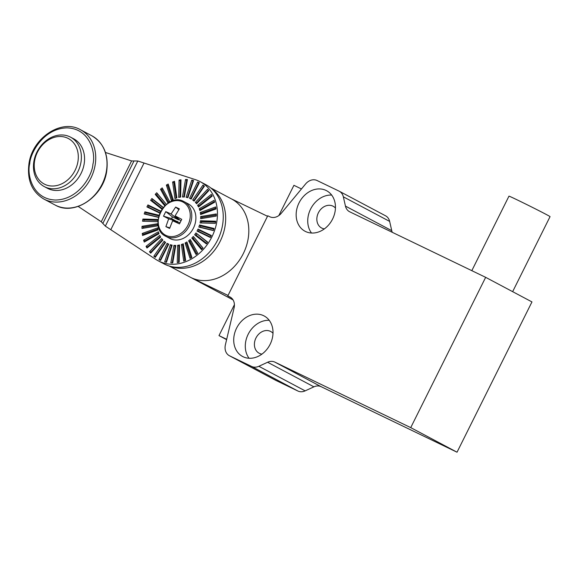 <?xml version="1.0" encoding="UTF-8"?>
<svg xmlns="http://www.w3.org/2000/svg" width="579" height="579" viewBox="0 0 579 579"><rect width="100%" height="100%" fill="white"/><g stroke="black" fill="none" stroke-linecap="round" stroke-linejoin="round"><path stroke-width="0.87" d="M269.228 320.317A22.957 18.615 -62 0 0 248.167 334.278A22.957 18.615 -62 0 0 249.079 358.271M236.594 328.134A22.957 18.615 -62 0 0 242.601 356.49A22.957 18.615 -62 0 0 270.132 344.302A22.957 18.615 -62 0 0 264.125 315.946A22.957 18.615 -62 0 0 236.594 328.134M299.032 202.896A22.957 18.615 -62 0 0 305.039 231.253A22.957 18.615 -62 0 0 332.578 219.065A22.957 18.615 -62 0 0 326.57 190.708A22.957 18.615 -62 0 0 299.032 202.896M331.666 195.08A22.957 18.615 -62 0 0 310.612 209.041A22.957 18.615 -62 0 0 311.516 233.033M261.932 354.131A12.318 9.988 118 0 1 259.168 353.241A12.318 9.988 118 0 1 255.94 338.027A12.318 9.988 118 0 1 270.711 331.485A12.318 9.988 118 0 1 272.998 333.28M324.37 228.893A12.318 9.988 118 0 1 321.606 228.003A12.318 9.988 118 0 1 318.385 212.79A12.318 9.988 118 0 1 333.157 206.247A12.318 9.988 118 0 1 335.436 208.042M231.064 297.664L227.793 295.927L267.751 215.779L269.785 216.756A11.196 9.076 -62 0 0 281.249 213.311L305.596 183.963A11.196 9.076 118 0 1 317.06 180.518L339.019 191.106A11.196 9.076 118 0 1 339.272 191.229A11.196 9.076 118 0 1 343.34 196.824L345.453 206.102L391.759 230.681L389.645 221.41L343.34 196.824M227.793 295.927L229.82 296.911A11.196 9.076 -62 0 1 230.08 297.034A11.196 9.076 -62 0 1 234.075 307.927L225.39 344.831A11.196 9.076 118 0 0 229.385 355.723A11.196 9.076 118 0 0 229.639 355.853L251.597 366.435A11.196 9.076 118 0 0 258.849 366.29L305.147 390.868L313.905 386.837L267.599 362.259L258.849 366.29M267.599 362.259A11.196 9.076 118 0 1 274.844 362.107L321.15 386.692L457.034 452.206L410.728 427.62L274.844 362.107M345.453 206.102A11.196 9.076 118 0 0 349.521 211.697A11.196 9.076 118 0 0 349.774 211.827L485.658 277.334L410.728 427.62M226.606 339.649L218.992 335.603L234.408 304.684M278.839 215.554L293.922 185.316L301.456 188.949M229.385 355.723L275.691 380.302A11.196 9.076 -62 0 0 275.944 380.432L297.903 391.02L251.597 366.435M457.034 452.206L531.963 301.92L485.658 277.334M385.325 215.685A11.196 9.076 118 0 1 385.578 215.815A11.196 9.076 118 0 1 389.645 221.41M391.759 230.681A11.196 9.076 -62 0 0 392.287 232.317M321.15 386.692A11.196 9.076 -62 0 0 313.905 386.837M305.147 390.868A11.196 9.076 118 0 1 297.903 391.02M218.992 335.603L226.686 339.316M512.647 291.664L550.05 216.64A22.957 0.42 -153.5 0 0 547.908 215.359A22.957 0.42 -153.5 0 0 524.914 203.649A22.957 0.42 -153.5 0 0 508.963 196.158L471.82 270.661M158.125 260.767L163.915 263.836A44.786 36.318 -62 0 0 164.928 264.357A44.786 36.318 -62 0 0 217.313 240.683A44.786 36.318 -62 0 0 205.914 184.715L200.124 181.647A44.786 36.318 118 0 1 211.53 237.607A44.786 36.318 118 0 1 159.145 261.281A44.786 36.318 118 0 1 158.125 260.767A44.786 36.318 118 0 1 155.642 259.291L105.342 226.114L101.267 221.757L78.172 206.428M105.45 152.472L131.592 160.933L137.809 161.005L195.362 179.628A44.786 36.318 118 0 1 199.104 181.126A44.786 36.318 118 0 1 200.124 181.647M167.888 243.745A25.194 20.431 -62 0 0 168.713 244.121L160.593 260.412A43.389 35.181 118 0 1 158.957 259.624L167.078 243.332A25.194 20.431 -62 0 0 167.888 243.745M199.082 183.21A42.94 34.82 -62 0 0 198.655 183.015L197.656 182.001A43.389 35.181 118 0 1 198.481 182.378A43.389 35.181 118 0 1 199.292 182.79L191.171 199.082A25.194 20.431 -62 0 0 189.536 198.293L197.656 182.001M195.919 232.924L207.608 242.073A43.389 35.181 118 0 1 206.341 243.911L194.653 234.763A25.194 20.431 -62 0 0 195.919 232.924L207.456 242.304M193.314 236.435L203.034 248.029A43.389 35.181 118 0 1 201.535 249.643L191.815 238.041A25.194 20.431 -62 0 0 193.314 236.435L202.983 248.08M190.274 239.474L197.736 253.168A43.389 35.181 118 0 1 196.049 254.514L188.595 240.813A25.194 20.431 -62 0 0 190.274 239.474M186.901 241.957L191.873 257.344A43.389 35.181 118 0 1 190.05 258.372L185.085 242.985A25.194 20.431 -62 0 0 186.901 241.957M183.29 243.81L185.62 260.412A43.389 35.181 118 0 1 183.724 261.1L181.393 244.497A25.194 20.431 -62 0 0 183.29 243.81M179.555 244.982L179.172 262.294A43.389 35.181 118 0 1 177.254 262.613L177.637 245.301A25.194 20.431 -62 0 0 179.555 244.982M175.799 245.431L172.716 262.931A43.389 35.181 118 0 1 171.768 262.917A43.389 35.181 118 0 1 170.841 262.873L173.924 245.373A25.194 20.431 -62 0 0 175.799 245.431M172.151 245.134L166.463 262.294A43.389 35.181 118 0 1 164.675 261.867L170.371 244.707A25.194 20.431 -62 0 0 172.151 245.134M165.594 242.406L155.281 257.337A43.389 35.181 118 0 1 153.848 256.207L164.154 241.284A25.194 20.431 -62 0 0 165.594 242.406M162.88 240.046L150.699 253.161A43.389 35.181 118 0 1 149.505 251.735L161.686 238.62A25.194 20.431 -62 0 0 162.88 240.046M160.665 237.115L146.979 248.022A43.389 35.181 118 0 1 146.06 246.336L159.746 235.436A25.194 20.431 -62 0 0 160.665 237.115M159.008 233.706L144.236 242.058A43.389 35.181 118 0 1 143.628 240.169L158.4 231.81A25.194 20.431 -62 0 0 159.008 233.706M157.966 229.914L142.557 235.472A43.389 35.181 118 0 1 142.268 233.431L157.676 227.865A25.194 20.431 -62 0 0 157.966 229.914M157.56 225.853L141.985 228.444A43.389 35.181 118 0 1 142.029 226.317L157.611 223.726A25.194 20.431 -62 0 0 157.56 225.853M158.074 220.1A25.194 20.431 -62 0 0 157.814 221.656L142.535 221.2A43.389 35.181 118 0 1 142.919 219.043L158.132 219.499M158.494 217.386L144.207 213.955A43.389 35.181 118 0 1 144.909 211.842L159.066 215.243M159.855 213.159L146.936 206.927A43.389 35.181 118 0 1 147.935 204.923L160.832 211.147M162.004 209.229L150.641 200.341A43.389 35.181 118 0 1 151.908 198.503L163.343 207.448M164.812 205.834L155.215 194.378A43.389 35.181 118 0 1 156.714 192.771L166.434 204.365A25.194 20.431 -62 0 0 166.412 204.387M167.975 202.939L160.513 189.239A43.389 35.181 118 0 1 162.2 187.9L169.654 201.593A25.194 20.431 -62 0 0 167.975 202.939M171.348 200.45L166.376 185.07A43.389 35.181 118 0 1 168.192 184.042L173.164 199.422A25.194 20.431 -62 0 0 171.348 200.45M174.959 198.597L172.629 181.994A43.389 35.181 118 0 1 174.525 181.314L176.856 197.909A25.194 20.431 -62 0 0 174.959 198.597M178.694 197.432L179.077 180.112A43.389 35.181 118 0 1 180.995 179.794L180.612 197.106A25.194 20.431 -62 0 0 178.694 197.432M182.45 196.983L185.533 179.483A43.389 35.181 118 0 1 187.408 179.541L184.325 197.041A25.194 20.431 -62 0 0 183.391 196.983A25.194 20.431 -62 0 0 182.45 196.983M186.098 197.273L191.787 180.12A43.389 35.181 118 0 1 193.567 180.547L187.878 197.7A25.194 20.431 -62 0 0 186.098 197.273L187.466 197.381L192.872 181.075L191.787 180.12M192.655 200.001L202.961 185.077A43.389 35.181 118 0 1 204.401 186.199L194.095 201.13A25.194 20.431 -62 0 0 192.655 200.001L194.081 200.305L203.873 186.12L202.961 185.077M195.369 202.361L207.55 189.246A43.389 35.181 118 0 1 208.744 190.672L196.563 203.786A25.194 20.431 -62 0 0 195.369 202.361L196.788 202.773L208.36 190.31L207.55 189.246M197.584 205.292L211.27 194.392A43.389 35.181 118 0 1 212.189 196.078L198.503 206.978A25.194 20.431 -62 0 0 197.584 205.292L198.988 205.813L211.9 195.528M199.241 208.708L214.013 200.348A43.389 35.181 118 0 1 214.621 202.237L199.849 210.597A25.194 20.431 -62 0 0 199.241 208.708L200.609 209.33L214.404 201.528M200.283 212.5L215.692 206.942A43.389 35.181 118 0 1 215.981 208.983L200.573 214.541A25.194 20.431 -62 0 0 200.283 212.5L201.608 213.231L215.866 208.085M200.689 216.56L216.264 213.962A43.389 35.181 118 0 1 216.22 216.097L200.638 218.688A25.194 20.431 -62 0 0 200.689 216.56L201.941 217.378L216.257 214.997M200.435 220.758L215.714 221.214A43.389 35.181 118 0 1 215.33 223.364L200.052 222.908A25.194 20.431 -62 0 0 200.435 220.758L201.615 221.663L215.569 222.075M199.531 224.97L214.042 228.459A43.389 35.181 118 0 1 213.34 230.565L198.836 227.077A25.194 20.431 -62 0 0 199.531 224.97L200.631 225.94L213.832 229.118M198.011 229.067L211.313 235.479A43.389 35.181 118 0 1 210.315 237.484L197.012 231.072A25.194 20.431 -62 0 0 198.011 229.067L199.017 230.095L211.103 235.921M194.653 234.763L196.071 235.088A25.642 20.793 -62 0 0 196.831 233.988M196.071 235.088L206.696 243.404M191.815 238.041L193.234 238.476A25.642 20.793 -62 0 0 194.131 237.513M193.234 238.476L202.1 249.057M188.595 240.813L189.992 241.356A25.642 20.793 -62 0 0 190.904 240.632M189.992 241.356L196.824 253.913M185.085 242.985L186.445 243.636A25.642 20.793 -62 0 0 187.292 243.166M186.445 243.636L191.027 257.829M181.393 244.497L182.703 245.243A25.642 20.793 -62 0 0 183.456 244.982M182.703 245.243L184.867 260.695M177.637 245.301L178.882 246.14A25.642 20.793 -62 0 0 179.526 246.039M178.882 246.14L178.52 262.417M170.841 262.873L172.158 262.924A42.94 34.82 -62 0 0 172.245 262.924M173.924 245.373L175.09 246.292A25.642 20.793 -62 0 0 175.647 246.314M175.09 246.292L172.158 262.924M164.675 261.867L166.043 261.998A42.94 34.82 -62 0 0 166.52 262.113M170.371 244.707L171.449 245.691A25.642 20.793 -62 0 0 171.927 245.822M171.449 245.691L166.043 261.998M158.957 259.624L160.347 259.848A42.94 34.82 -62 0 0 160.767 260.058M167.078 243.332L168.069 244.367A25.642 20.793 -62 0 0 168.482 244.577M168.069 244.367L160.347 259.848M153.848 256.207L155.252 256.533A42.94 34.82 -62 0 0 155.628 256.837M164.154 241.284L165.051 242.348A25.642 20.793 -62 0 0 165.42 242.652M165.051 242.348L155.252 256.533M149.505 251.735L150.909 252.169A42.94 34.82 -62 0 0 151.242 252.574M161.686 238.62L162.482 239.706A25.642 20.793 -62 0 0 162.815 240.119M162.482 239.706L150.909 252.169M146.06 246.336L147.45 246.871A42.94 34.82 -62 0 0 147.739 247.414M160.354 236.587L147.45 246.871M143.628 240.169L144.974 240.806A42.94 34.82 -62 0 0 145.199 241.515M158.762 233.011L144.974 240.806M142.268 233.431L143.563 234.162A42.94 34.82 -62 0 0 143.686 235.06M157.821 229.023L143.563 234.162M142.029 226.317L143.266 227.142A42.94 34.82 -62 0 0 143.237 228.235M157.568 224.761L143.266 227.142M142.919 219.043L144.077 219.948A42.94 34.82 -62 0 0 143.853 221.236M158.024 220.367L144.077 219.948M144.909 211.842L145.988 212.811A42.94 34.82 -62 0 0 145.568 214.078L144.207 213.955M145.568 214.078L158.537 217.19M158.863 215.909L145.988 212.811M147.935 204.923L148.926 205.943A42.94 34.82 -62 0 0 148.325 207.144L146.936 206.927M148.325 207.144L160.021 212.782M160.607 211.574L148.926 205.943M151.908 198.503L152.805 199.552A42.94 34.82 -62 0 0 152.045 200.652L150.641 200.341M152.045 200.652L162.359 208.715M163.169 207.658L152.805 199.552M156.714 192.771L157.517 193.835A42.94 34.82 -62 0 0 156.62 194.797L155.215 194.378M156.62 194.797L165.399 205.27M166.383 204.409L157.517 193.835M162.815 189.029A42.94 34.82 -62 0 0 161.903 189.76L160.513 189.239M161.903 189.76L168.728 202.31M168.576 185.215A42.94 34.82 -62 0 0 167.729 185.693L166.376 185.07M167.729 185.693L172.31 199.878M174.684 182.443A42.94 34.82 -62 0 0 173.939 182.718L172.629 181.994M173.939 182.718L176.103 198.163M180.974 180.814A42.94 34.82 -62 0 0 180.322 180.93L179.077 180.112M180.322 180.93L179.96 197.193M187.256 180.387A42.94 34.82 -62 0 0 186.699 180.38L185.533 179.483M186.699 180.38L183.775 196.998M193.357 181.191A42.94 34.82 -62 0 0 192.872 181.075M187.951 197.49A25.642 20.793 -62 0 0 187.466 197.381M198.655 183.015L190.94 198.496L189.536 198.293M191.367 198.691A25.642 20.793 -62 0 0 190.94 198.496M204.257 186.416A42.94 34.82 -62 0 0 203.873 186.12M194.457 200.595A25.642 20.793 -62 0 0 194.081 200.305M208.708 190.715A42.94 34.82 -62 0 0 208.36 190.31M197.135 203.171A25.642 20.793 -62 0 0 196.788 202.773M199.292 206.348A25.642 20.793 -62 0 0 198.988 205.813M200.841 210.032A25.642 20.793 -62 0 0 200.609 209.33M201.738 214.121A25.642 20.793 -62 0 0 201.608 213.231M201.926 218.471A25.642 20.793 -62 0 0 201.941 217.378M201.391 222.951A25.642 20.793 -62 0 0 201.615 221.663M198.836 227.077L200.211 227.207A25.642 20.793 -62 0 0 200.631 225.94M200.211 227.207L213.412 230.377M197.012 231.072L198.423 231.296A25.642 20.793 -62 0 0 199.017 230.095M198.423 231.296L210.503 237.122M47.08 139.959A27.995 22.697 118 0 1 70.544 137.158A27.995 22.697 118 0 1 81.328 159.022A27.995 22.697 118 0 1 67.757 183.796A27.995 22.697 118 0 1 44.294 186.604A27.995 22.697 118 0 1 33.51 164.74A27.995 22.697 118 0 1 47.08 139.959M70.544 137.158L73.728 138.844A27.995 22.697 118 0 1 84.512 160.709A27.995 22.697 118 0 1 70.942 185.49A27.995 22.697 118 0 1 47.478 188.298L44.294 186.604M46.747 141.102A25.751 20.88 118 0 1 76.153 146.892A25.751 20.88 118 0 1 65.774 181.43A25.751 20.88 118 0 1 36.376 175.64A25.751 20.88 118 0 1 46.747 141.102M233.048 299.879L191.229 277.681A44.228 35.862 -62 0 0 242.956 254.304A44.228 35.862 -62 0 0 231.694 199.038L210.705 187.893M231.202 198.771L267.505 216.278L228.039 295.428L191.229 277.681M182.588 201.861A18.716 15.177 118 0 1 187.914 225.202A18.716 15.177 118 0 1 165.891 235.363A18.716 15.177 118 0 1 160.564 212.015A18.716 15.177 118 0 1 182.588 201.861M181.748 219.34L179.483 223.878L172.651 220.758L169.604 228.437L165.898 226.65L168.67 218.84L163.51 216.177L165.768 211.632L171.102 213.955L175.654 207.079L179.36 208.867L175.09 215.88L181.748 219.34M172.651 220.758L180.04 222.698M178.788 219.412L178.564 219.861L172.426 216.901L171.572 218.609L177.55 221.887M180.887 220.983L175.09 215.88M165.898 226.65L169.813 227.829M168.67 218.84L177.71 221.569M178.853 209.612L175.654 207.079M163.51 216.177L171.572 218.609M178.564 219.861L171.102 213.955M165.768 211.632L172.426 216.901M230.326 297.179L229.82 296.911M275.944 380.432L229.639 355.853M144.041 163.017L110.864 229.566M137.809 161.005L105.342 226.114M133.908 161.128L102.867 223.385M101.267 221.757L131.592 160.933M211.422 188.493A44.228 35.862 118 0 1 219.484 242.63A44.228 35.862 118 0 1 170.132 266.282M183.746 201.485A19.592 15.886 118 0 1 184.187 201.709A19.592 15.886 118 0 1 189.181 226.194A19.592 15.886 118 0 1 166.26 236.55A19.592 15.886 118 0 1 165.818 236.326L169.936 238.512A19.592 15.886 118 0 0 170.385 238.736A19.592 15.886 118 0 0 193.299 228.379A19.592 15.886 118 0 0 188.313 203.895L183.724 201.47C165.753 191.41 147.044 227.786 165.818 236.326M91.858 135.79L80.568 129.797A39.191 31.78 118 0 1 95.195 164.704A39.191 31.78 118 0 1 43.816 199.031L55.106 205.024A39.191 31.78 -62 0 0 106.478 170.696A39.191 31.78 -62 0 0 91.858 135.79C103.757 143.027 108.714 154.745 106.724 170.95C103.547 196.73 74.257 216.372 55.106 205.024M29.739 163.676C30.159 153.109 43.649 128.169 67.106 127.887C90.404 128.581 95.875 153.696 92.915 164.233C92.488 174.793 79.005 199.741 55.548 200.023C32.25 199.328 26.779 174.214 29.739 163.676M385.578 215.815L339.272 191.229M183.391 196.983L184.332 197.012M233.069 299.915L169.227 266.029M80.568 129.797C61.425 118.449 32.134 138.091 28.95 163.871C26.96 180.076 31.917 191.794 43.816 199.031"/></g></svg>
